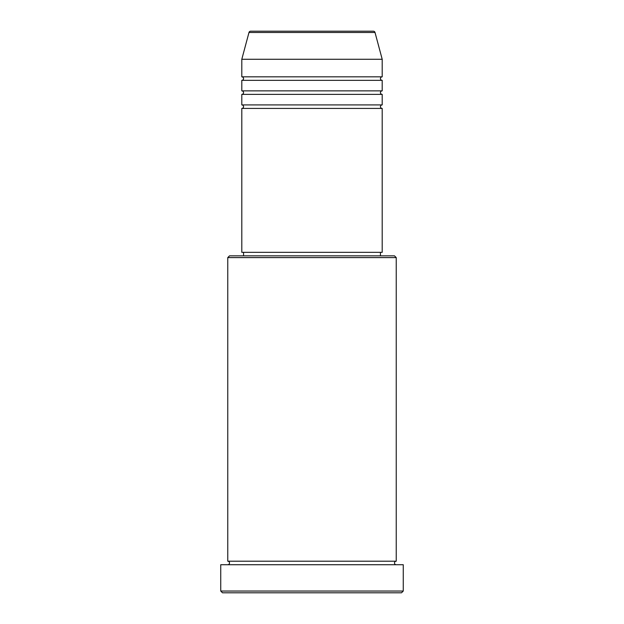 <?xml version="1.0" encoding="UTF-8"?>
<svg xmlns="http://www.w3.org/2000/svg" width="624" height="624" viewBox="0 0 624 624"><rect width="100%" height="100%" fill="white"/><g stroke="black" fill="none" stroke-linecap="round" stroke-linejoin="round"><path stroke-width="0.94" d="M375.024 32.503L248.976 32.503A1.755 1.755 0 0 1 250.669 31.2L373.331 31.2A1.755 1.755 0 0 1 375.024 32.503L382.2 59.28L241.8 59.28L241.8 76.83A1.755 1.755 0 0 1 243.555 78.585A1.755 1.755 0 0 1 241.8 80.34L241.8 90.87A1.755 1.755 0 0 1 243.555 92.625A1.755 1.755 0 0 1 241.8 94.38L241.8 104.91A1.755 1.755 0 0 1 243.555 106.665A1.755 1.755 0 0 1 241.8 108.42L241.8 252.33L382.2 252.33L382.2 108.42L241.8 108.42M382.2 59.28L382.2 76.83A1.755 1.755 0 0 0 380.445 78.585A1.755 1.755 0 0 0 382.2 80.34L382.2 90.87A1.755 1.755 0 0 0 380.445 92.625A1.755 1.755 0 0 0 382.2 94.38L382.2 104.91A1.755 1.755 0 0 0 380.445 106.665A1.755 1.755 0 0 0 382.2 108.42M227.76 257.595L229.515 255.84L394.485 255.84L396.24 257.595L227.76 257.595L227.76 561.21A1.755 1.755 0 0 1 229.515 562.965A1.755 1.755 0 0 1 227.76 564.72M401.505 592.8L222.495 592.8L220.74 591.045L403.26 591.045L401.505 592.8M396.24 257.595L396.24 561.21A1.755 1.755 0 0 0 394.485 562.965A1.755 1.755 0 0 0 396.24 564.72M382.2 94.38L241.8 94.38M382.2 104.91L241.8 104.91M243.555 252.33L243.555 255.84M380.445 252.33L380.445 255.84M396.24 561.21L227.76 561.21M403.26 591.045L403.26 564.72L220.74 564.72L220.74 591.045M248.976 32.503L241.8 59.28M382.2 76.83L241.8 76.83M382.2 80.34L241.8 80.34M382.2 90.87L241.8 90.87"/></g></svg>
